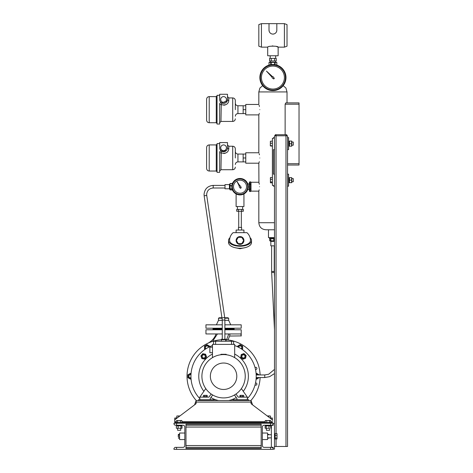 <?xml version="1.0" encoding="UTF-8"?>
<svg xmlns="http://www.w3.org/2000/svg" width="473" height="473" viewBox="0 0 473 473"><rect width="100%" height="100%" fill="white"/><g stroke="black" fill="none" stroke-linecap="round" stroke-linejoin="round"><path stroke-width="0.71" d="M250.992 190.666L250.589 191.524L249.691 191.524L249.691 181.874L249.295 182.732L249.295 190.666L249.691 191.524M250.992 182.732L250.589 181.874L249.691 181.874M250.589 181.874L250.589 184.287L249.691 184.287M250.589 184.287L250.589 189.111L249.691 189.111M250.589 189.111L250.589 191.524M272.141 77.59A0.78 0.78 0 0 1 272.17 77.336A0.78 0.78 0 0 0 273.081 78.329L273.701 79.003L274.358 78.341L273.69 77.726A0.78 0.78 0 0 0 272.696 76.815L266.459 71.104L272.17 77.336M221.246 104.716L220.968 121.425L232.716 121.425L232.716 97.929L228.796 97.929L228.796 100.513C228.27 104.279 225.656 105.639 220.968 104.586A1.307 0.568 0 0 1 219.661 104.019A1.307 1.307 0 0 1 219.703 103.693M219.821 103.392A1.307 1.307 0 0 1 220.276 102.913M220.43 102.83A1.307 1.307 0 0 1 220.761 102.73A1.307 1.307 0 0 0 219.661 104.019C219.839 102.925 220.495 102.546 221.618 102.889L227.223 100.926L226.916 101.535M226.449 99.496A2.873 2.873 0 0 0 223.575 96.622A2.873 2.873 0 0 0 220.702 99.496A2.873 2.873 0 0 0 223.575 102.369A2.873 2.873 0 0 0 226.449 99.496M232.716 97.929C234.301 98.082 235.17 98.952 235.323 100.542L235.323 109.677M206.606 109.677L206.606 99.235C206.76 97.651 207.629 96.776 209.214 96.622L209.214 122.732C207.629 122.578 206.76 121.709 206.606 120.118L206.606 109.677M219.661 104.019L219.661 124.038L217.048 124.038L217.048 95.315L219.661 95.315M219.661 99.496A3.914 3.914 0 0 0 223.575 103.41A3.914 3.914 0 0 0 227.495 99.496L227.495 94.275L219.661 94.275L219.685 99.933M223.741 105.213L225.195 104.982M245.771 105.763L243.157 105.763L243.157 113.597L237.937 113.597C236.352 113.751 235.477 114.62 235.323 116.204M259.038 114.277L258.826 114.898L245.771 114.898L245.771 109.677L243.157 109.677M245.771 113.597L243.157 113.597M225.621 102.836L224.953 103.161M224.527 103.297L223.96 103.392M228.796 97.929L227.495 96.622L227.495 99.496A1.307 1.017 0 0 0 228.796 100.513M220.968 104.586A1.307 0.307 120 0 0 221.618 102.889A1.307 1.307 0 0 0 221.293 102.753M221.246 153.021L220.968 169.73L232.716 169.73L232.716 146.228L228.796 146.228L228.796 148.812C228.27 152.584 225.656 153.938 220.968 152.885A1.307 0.568 0 0 1 219.661 152.318A1.307 1.307 0 0 1 219.703 151.993M219.821 151.691A1.307 1.307 0 0 1 220.276 151.212M220.43 151.129A1.307 1.307 0 0 1 220.761 151.029A1.307 1.307 0 0 0 219.661 152.318C219.839 151.224 220.495 150.846 221.618 151.189L226.277 150.627M226.449 147.795A2.873 2.873 0 0 0 223.575 144.921A2.873 2.873 0 0 0 220.702 147.795A2.873 2.873 0 0 0 223.575 150.668A2.873 2.873 0 0 0 226.449 147.795M232.716 146.228C234.301 146.382 235.17 147.257 235.323 148.841L235.323 157.976M206.606 157.976L206.606 147.535C206.76 145.95 207.629 145.081 209.214 144.921L209.214 171.031C207.629 170.877 206.76 170.008 206.606 168.423L206.606 157.976M219.697 152.004L219.661 172.338L217.048 172.338L217.048 143.621L219.661 143.621M219.661 147.795A3.914 3.914 0 0 0 223.575 151.715A3.914 3.914 0 0 0 227.495 147.795L227.495 142.574L219.661 142.574L219.762 148.682M220.105 149.604L221.618 151.189A1.307 0.307 120 0 1 220.968 152.885M219.898 149.143L219.685 148.238M223.741 153.512L225.195 153.282M245.771 154.062L243.157 154.062L243.157 161.896L237.937 161.896C236.352 162.05 235.477 162.919 235.323 164.503M259.038 162.576L258.826 163.203L245.771 163.203L245.771 157.976L243.157 157.976M245.771 161.896L243.157 161.896M224.527 151.596L223.96 151.691M228.796 146.228L227.495 144.921L227.495 147.795A1.307 1.017 0 0 0 228.796 148.812M221.293 151.053A1.307 1.307 0 0 1 221.618 151.189M239.344 186.309A0.78 0.78 0 0 0 239.953 187.479L240.367 188.313L241.265 187.787L240.739 187.018A0.78 0.78 0 0 0 239.988 185.919L237.056 181.626L239.362 186.279A0.78 0.78 0 0 0 239.344 186.309M234.354 183.471A6.527 6.527 0 0 0 236.796 192.369A6.527 6.527 0 0 0 245.7 189.927A6.527 6.527 0 0 0 243.252 181.023A6.527 6.527 0 0 0 234.354 183.471M232.876 182.631A8.224 8.224 0 0 1 244.092 179.551A8.224 8.224 0 0 1 247.172 190.767A8.224 8.224 0 0 1 235.956 193.847A8.224 8.224 0 0 1 232.876 182.631M276.823 30.532L276.835 23.65L284.409 23.65L287.022 24.602L287.022 46.2L284.409 47.146L284.409 23.65M276.415 31.945L276.687 31.253M274.458 33.778L274.819 33.601M261.433 23.65L261.433 47.146L258.826 46.2L258.826 24.602L261.433 23.65L269.007 23.65L269.007 30.177A3.914 3.914 0 0 0 272.921 34.091A3.914 3.914 0 0 0 276.835 30.177M272.921 34.091L274.086 33.914M275.457 33.157L275.996 32.602M275.534 62.158L275.534 60.987M270.308 62.158L270.308 60.987M275.664 58.374L275.664 55.761M270.178 58.374L270.178 55.761M261.433 47.146L267.7 47.146L267.7 55.761L278.142 55.761L278.142 47.146L284.409 47.146M267.7 47.146C267.375 45.834 278.473 45.834 278.142 47.146L276.61 46.549M269.007 30.177L269.273 31.602M272.123 34.009L271.756 33.914M272.915 45.922L272.259 45.946M271.266 58.374L269.604 58.374L269.604 60.987L274.582 60.987L274.582 58.374L271.266 58.374L271.266 60.987M274.582 60.987L276.238 60.987L276.238 58.374L274.582 58.374M276.835 23.65L269.007 23.65M261.433 77.566A11.488 11.488 0 0 0 272.921 89.054A11.488 11.488 0 0 0 284.409 77.566A11.488 11.488 0 0 0 272.921 66.078A11.488 11.488 0 0 0 261.433 77.566M259.866 77.566A13.055 13.055 0 0 1 272.921 64.511A13.055 13.055 0 0 1 285.976 77.566A13.055 13.055 0 0 1 272.921 90.621A13.055 13.055 0 0 1 259.866 77.566A13.055 13.055 0 0 0 272.921 90.621A13.055 13.055 0 0 0 285.976 77.566M229.955 237.718A11.488 5.741 -0 0 0 228.536 240.479L228.536 242.519A11.488 5.741 -0 0 0 240.024 248.26A11.488 5.741 -0 0 0 251.512 242.519L251.512 240.479A11.488 5.741 -0 0 0 250.099 237.718M228.536 240.479A11.488 5.741 -0 0 0 240.024 246.226A11.488 5.741 -0 0 0 251.512 240.479M240.024 244.399A3.914 3.914 0 0 1 236.11 240.479A3.914 3.914 0 0 1 240.024 236.565A3.914 3.914 0 0 1 243.944 240.479A3.914 3.914 0 0 1 240.024 244.399M236.11 232.651L236.11 230.038L243.944 230.038L243.944 232.651M238.457 230.038L238.457 227.43L241.591 227.43L241.591 230.038M238.717 227.43L238.717 211.242M241.331 227.43L241.331 211.242M242.637 206.541L242.637 209.149M237.416 206.541L237.416 209.149M237.15 209.415L242.897 209.415M240.024 245.706A10.441 5.221 180 0 1 229.582 240.479A10.441 10.441 0 0 1 233.118 232.651L246.93 232.651A10.441 10.441 0 0 1 250.465 240.479A10.441 5.221 180 0 1 240.024 245.706M242.513 209.415L243.341 209.415L243.341 211.242L236.707 211.242L236.707 209.415L242.513 209.415M238.368 209.415L238.368 211.242M241.685 209.415L241.685 211.242M238.215 243.613L236.405 240.479L238.215 237.351L241.833 237.351L243.642 240.479L241.833 243.613L238.215 243.613M270.26 238.002L274.488 238.002L270.26 238.002M224.882 328.729L234.153 328.729L234.153 329.249L224.882 329.249M222.269 328.729L213.004 328.729L213.004 329.249L222.269 329.249M224.781 318.217L228.666 318.217L227.885 317.761L224.728 317.761M228.666 318.217L228.666 320.333L224.882 320.333M224.882 328.209L241.2 328.209L241.2 324.815L224.882 324.815M222.269 328.209L205.95 328.209L205.95 324.815L222.269 324.815M222.269 320.333L218.485 320.333L216.398 324.815M222.156 318.217L218.485 318.217L218.485 320.333M222.091 317.761L219.271 317.761L218.485 318.217M274.488 241.396L270.834 241.396L270.834 245.836L274.488 245.836M269.722 238.782L269.722 240.716L274.488 240.881M269.722 240.716L270.834 241.396M270.633 240.716L270.633 238.782M273.973 238.782L273.973 240.716M270.775 238.782L270.775 240.716M273.796 240.716L273.796 238.782M269.527 237.612L269.527 238.782L274.488 238.782M268.481 229.777L268.481 237.612L274.488 237.612M274.488 222.73L258.826 222.73C259.275 227.253 261.8 229.6 266.394 229.777L274.488 229.777M259.541 186.699C258.755 180.97 258.755 180.97 259.541 186.699C258.755 192.422 258.755 192.422 259.541 186.699M258.826 163.203L258.926 182.602M259.038 183.01L259.316 184.234M259.18 189.833L259.033 190.412M258.979 190.601L258.826 191.139L250.992 191.139L250.992 182.259L258.826 182.259M259.825 157.976C258.731 151.242 258.731 151.242 259.825 157.976C258.731 164.716 258.731 164.716 259.825 157.976M259.127 153.642L259.441 154.777M259.316 161.671L259.127 162.31M259.825 109.677C258.731 102.943 258.731 102.943 259.825 109.677C258.731 116.411 258.731 116.411 259.825 109.677M259.127 105.337L259.441 106.478M259.316 113.366L259.127 114.011M245.771 157.976L245.771 152.755L258.826 152.755L258.826 114.898M245.771 109.677L245.771 104.456L258.826 104.456L258.826 91.922L287.022 91.922L285.923 88.008L283.15 85.678M272.401 185.392L273.441 185.392L273.441 186.179L274.488 186.179L274.488 174.165L273.441 174.165L273.441 149.622L274.488 149.622L274.488 137.613L273.441 137.613L273.441 138.4L272.401 138.4L272.401 185.392M273.441 149.622L273.441 174.165M274.488 186.179L274.488 449.09L273.181 449.09M274.488 149.622L274.488 174.165M273.181 423.501L274.488 423.501M176.583 423.24L176.583 425.227L175.016 425.227L173.969 424.18L173.969 423.24L273.181 423.24L273.181 424.18L272.141 425.227L264.176 425.227A1.827 1.827 0 0 0 262.349 427.054L262.349 445.536A1.827 1.827 0 0 0 264.176 447.363L272.141 447.363L273.181 448.41L273.181 449.35L173.969 449.35L173.969 448.41L175.016 447.363L176.583 447.363L176.583 449.35M261.173 448.41L261.173 424.18L185.978 424.18L185.978 448.41L261.173 448.41M270.574 425.227L270.574 423.24M176.583 425.227L182.98 425.227A1.827 1.827 0 0 1 184.807 427.054L184.807 445.536A1.827 1.827 0 0 1 182.98 447.363L176.583 447.363M270.574 449.35L270.574 447.363M265.454 425.227L265.454 425.877L270.467 425.877L270.467 425.227M265.607 425.877L270.32 425.877M269.019 426.114L269.019 428.254L265.128 428.254L269.019 428.254M270.793 426.114L270.793 428.254M269.527 428.491L269.527 430.288L266.394 430.288L266.394 428.491M266.187 426.114L266.187 428.254M265.128 426.114L265.128 428.254M273.181 448.41L273.181 447.263L271.354 447.263L271.354 425.328L273.181 425.328L273.181 424.18M274.488 436.201L275.138 436.443L275.138 435.988L274.488 435.751M275.138 435.982L275.138 433.617L277.007 433.617L277.007 438.974L275.138 438.974L275.138 438.01L277.007 438.01M275.138 435.331L277.007 435.331M277.007 438.974L277.007 433.617M275.138 438.01L275.138 436.443M285.13 134.74L285.13 104.196L285.798 102.889L299.031 102.889L299.031 104.196L285.13 104.196M287.543 163.723L299.031 163.723L299.031 165.03L287.543 165.03M299.031 104.196L299.031 163.723M274.488 446.477L287.543 446.477L287.543 137.613L288.589 137.613L288.589 149.622L287.543 149.622M288.589 141.114L289.24 141.114L289.24 146.127L288.589 146.127M289.476 146.015L289.476 141.06L291.616 141.06L291.616 146.015M291.616 141.06L289.476 141.06M289.476 143.78L291.616 143.78M291.788 146.104L291.788 141.137M291.853 145.187L293.284 145.187L293.284 142.071M289.476 146.175L291.616 146.175M291.616 177.73L291.616 182.613L289.476 182.684L289.476 177.73M291.794 182.649L291.794 177.688M293.284 178.688L293.284 181.738L291.853 181.738M289.476 177.653L291.616 177.653M289.476 180.101L291.616 180.101M289.476 182.684L291.616 182.684M274.488 137.613L274.488 135.786L287.543 135.786L287.543 137.613M287.543 186.179L288.589 186.179L288.589 174.165L287.543 174.165M275.268 135.786L275.268 134.74L286.756 134.74L286.756 135.786M276.055 134.74L276.055 433.617M285.976 446.477L285.976 134.74M274.488 435.822L275.138 436.059M174.756 423.24L174.756 422.46L177.363 422.46L177.363 423.24M269.787 423.24L269.787 422.46L177.363 422.46M269.787 422.46L272.401 422.46L272.401 423.24M271.094 418.859L271.094 418.02L272.401 418.02L272.401 420.497A1.307 1.307 0 0 0 271.88 419.456L251.506 404.054A1.307 1.307 0 0 1 250.992 403.008L250.992 400.525L196.165 400.525L196.165 403.008A1.307 1.307 0 0 1 195.645 404.054L175.27 419.456A1.307 1.307 0 0 0 174.756 420.497L174.756 422.46M270.668 421.674L272.401 421.674L272.401 422.46M181.697 425.227L181.697 425.877L176.683 425.877L176.683 425.227M176.482 421.674L174.756 421.674L174.756 418.02L176.057 418.02L176.057 418.859M271.094 418.02L269.982 418.02M177.168 418.02L176.057 418.02M211.147 393.997L208.954 397.131L199.819 397.131L199.819 399.744M203.709 397.131L203.721 396.717L203.721 397.131M207.18 395.44L207.18 396.717L203.42 396.717L203.42 395.44L207.18 395.44L206.713 395.44L206.713 396.717M207.05 395.345L203.556 395.345M203.887 395.44L203.42 395.44M204.833 396.717L204.833 395.44M220.968 354.732L220.968 354.283L226.189 354.283L226.189 354.732M234.673 357.635L234.673 344.391L212.478 344.391L212.478 357.635M212.478 347.17L209.87 347.17L209.87 352.716L212.478 352.716M236.003 393.997L238.197 397.131L247.338 397.131L247.338 399.744M243.441 396.717L243.429 397.131M234.673 354.064A24.803 24.803 0 0 1 243.27 391.325M236.269 397.551A24.803 24.803 0 0 1 228.636 400.525M234.673 345.556A32.637 32.637 0 0 1 247.338 398.621M199.819 398.621A32.637 32.637 0 0 1 212.478 345.556M218.514 400.525A24.803 24.803 0 0 1 210.881 397.551M203.881 391.325A24.803 24.803 0 0 1 212.478 354.064M255.503 369.484A1.112 1.112 0 0 0 256.904 368.414A1.112 1.112 0 0 0 255.048 367.598M255.048 384.898A1.112 1.112 0 0 0 256.904 384.076A1.112 1.112 0 0 0 255.503 383.006M225.662 339.756A36.551 36.551 0 0 1 260.103 374.941M260.103 377.549A36.551 36.551 0 0 1 250.897 400.525M196.254 400.525A36.551 36.551 0 0 1 221.488 339.756M209.48 346.815L209.48 346.1L206.997 344.669L204.519 346.1L204.519 348.962L205.134 349.322M209.273 346.91A2.359 2.359 0 0 0 204.957 346.354A2.359 2.359 0 0 0 205.323 349.192M206.003 348.743A1.567 1.567 0 0 1 205.708 346.638A1.567 1.567 0 0 1 208.546 347.277M201.936 394.104L201.433 394.819M223.575 354.579A21.669 21.669 0 0 1 245.245 376.248A21.669 21.669 0 0 1 223.575 397.917A21.669 21.669 0 0 1 201.906 376.248A21.669 21.669 0 0 1 223.575 354.579M223.575 363.028A13.22 13.22 0 0 1 236.796 376.248A13.22 13.22 0 0 1 223.575 389.462A13.22 13.22 0 0 1 210.361 376.248A13.22 13.22 0 0 1 223.575 363.028M210.26 399.744L210.26 398.437L212.684 394.979M205.779 388.611L199.819 397.131M236.89 399.744L236.89 398.437L234.472 394.979M241.372 388.611L247.338 397.131M231.539 344.391L231.539 341.258L213.524 341.258L213.524 344.391M231.539 341.258L233.627 341.258L233.627 344.391M215.611 344.391L215.611 341.258M243.441 397.131L243.429 396.717M214.174 400.525L214.174 399.744L198.512 399.744L198.512 400.525M180.379 422.46L180.379 420.592L181.301 420.426M181.898 422.46L181.898 420.592M181.803 420.55L176.577 420.55M176.482 422.46L176.482 420.592L180.379 420.592M177.677 422.46L177.677 420.592M176.482 420.592L177.079 420.426M266.772 422.46L266.772 420.592L270.071 420.426L270.668 420.592L270.668 422.46M269.48 422.46L269.48 420.592M270.574 420.55L265.347 420.55M265.85 420.426L266.772 420.592M265.252 422.46L265.252 420.592M270.071 420.426L270.668 420.592M176.837 425.877L181.549 425.877M176.358 428.254L182.028 428.254L176.358 428.254L176.358 426.114M178.132 428.254L178.132 426.114M180.757 428.491L180.757 430.288L177.623 430.288L177.623 428.491M180.964 428.254L180.964 426.114M182.028 428.254L182.028 426.114M194.563 404.87L196.177 400.436M252.594 404.87L250.98 400.436M227.98 339.963L229.665 336.037L229.943 333.95M224.882 333.95L240.952 333.95C241.254 336.681 241.254 336.681 240.952 333.95L241.041 334.985M229.665 336.037L241.177 335.895M241.106 335.452L241.064 335.15M224.882 329.776L241.2 329.776L241.2 336.037M222.269 329.776L205.95 329.776L205.95 333.95L222.269 333.95M226.372 340.276L228.784 333.95M217.444 333.95L212.548 341.4M216.013 333.95C214.712 337.97 211.922 341.116 207.653 343.398M232.976 400.525L232.976 399.744L248.638 399.744L248.638 400.525M184.807 439.559L179.586 439.559L179.586 433.032L184.807 433.032M243.737 395.44L243.737 396.717L239.971 396.717L239.971 395.44L243.264 395.44M240.438 396.717L240.438 395.44L239.971 395.44M242.318 396.717L242.318 395.44M243.601 395.345L240.107 395.345M185.978 425.227L261.173 425.227M185.978 447.363L261.173 447.363M206.553 356.896L205.572 354.206L202.751 353.709L200.907 355.903L201.888 358.593L204.708 359.09L206.553 356.896M206.051 356.808A2.359 2.359 0 0 0 204.141 354.082A2.359 2.359 0 0 0 201.409 355.992A2.359 2.359 0 0 0 203.319 358.723A2.359 2.359 0 0 0 206.051 356.808M205.294 356.4A1.567 1.567 0 0 0 203.733 354.833A1.567 1.567 0 0 0 202.166 356.4A1.567 1.567 0 0 0 203.733 357.966A1.567 1.567 0 0 0 205.294 356.4M179.586 434.338L178.327 434.409M179.586 438.252L178.345 438.211M179.586 438.246L178.362 438.252M288.589 177.665L289.24 177.665L289.24 182.679L288.589 182.679L289.24 182.667M276.427 62.3L269.527 62.158L269.007 62.46L270.722 62.46L269.007 62.46L269.013 65.108L269.007 62.46M276.835 62.46L276.835 65.108L276.829 62.46L270.722 62.46L270.722 64.695M275.623 62.276L275.972 62.235M275.12 62.46L275.12 64.695M274.63 64.624L274.63 62.46M271.212 62.46L271.212 64.624M262.349 433.032L267.57 433.032L267.57 439.559L262.349 439.559M256.118 378.755L256.733 379.11L259.216 377.549M259.216 374.941L256.733 373.38L256.118 373.741M256.13 378.524A2.359 2.359 0 0 0 258.696 377.549M258.696 374.941A2.359 2.359 0 0 0 256.13 373.966M256.177 374.782A1.567 1.567 0 0 1 257.602 374.941M257.602 377.549A1.567 1.567 0 0 1 256.177 377.708M242.016 349.322L242.637 348.962L242.637 346.1L240.154 344.669L237.677 346.1L237.677 346.815M241.827 349.192A2.359 2.359 0 0 0 240.154 345.172A2.359 2.359 0 0 0 237.884 346.91M238.611 347.277A1.567 1.567 0 0 1 240.284 345.97A1.567 1.567 0 0 1 241.147 348.743M191.039 373.741L190.418 373.38L187.941 374.811L187.941 377.679L190.418 379.11L191.039 378.755M191.021 373.966A2.359 2.359 0 0 0 188.378 377.424A2.359 2.359 0 0 0 191.021 378.524M190.974 377.708A1.567 1.567 0 0 1 189.005 376.916A1.567 1.567 0 0 1 190.974 374.782M245.469 394.47L245.044 393.861M268.883 438.01L267.57 438.258M268.788 438.258L268.954 437.862M267.57 434.338L268.788 434.338L268.906 434.728M224.882 338.975A2.087 0.432 180 0 1 225.662 339.318A2.087 0.432 180 0 1 223.575 339.75A2.087 0.432 180 0 1 221.488 339.318A2.087 0.432 180 0 1 222.269 338.975M222.269 339.318L224.882 339.318L224.882 320.067L222.269 320.067L222.269 339.318M213.187 188L213.187 188.006C209.22 188.39 207.05 190.554 206.66 194.498L206.731 195.438L204.147 195.816L222.269 320.067M206.731 195.438L224.693 317.507L222.109 317.886M229.452 188.786L229.452 184.612L225.012 184.612L225.012 188.786L229.452 188.786L230.126 189.904L232.06 189.904M229.452 184.612L230.126 183.494L230.126 189.904M232.06 188.975L230.126 188.975M230.126 188.833L232.06 188.833M231.847 185.806L230.126 185.806M232.06 183.536L230.126 183.536M230.126 185.629L231.871 185.629M230.126 183.494L232.06 183.494M232.06 188.757L232.06 190.093L232.533 190.093M232.533 183.305L232.06 183.305L232.06 184.641M268.475 416.879L268.475 416.157L270.266 415.986M270.526 418.02L270.526 416.157M270.154 415.933L267.221 415.933M267.292 415.986L268.475 416.157M179.935 415.933L176.843 415.986M176.63 418.02L176.884 415.986L179.858 415.986M178.682 416.879L178.682 416.157M242.927 359.22L245.617 358.238L246.114 355.418L243.92 353.579L241.23 354.561L240.733 357.381L242.927 359.22M243.016 358.723A2.359 2.359 0 0 0 245.741 356.808A2.359 2.359 0 0 0 243.832 354.082A2.359 2.359 0 0 0 241.1 355.992A2.359 2.359 0 0 0 243.016 358.723M243.424 357.966A1.567 1.567 0 0 0 244.99 356.4A1.567 1.567 0 0 0 243.424 354.833A1.567 1.567 0 0 0 241.857 356.4A1.567 1.567 0 0 0 243.424 357.966M236.11 193.93L236.11 206.541L243.944 206.541L243.944 193.93M272.401 182.832L270.532 182.832L270.367 177.943M270.532 182.832L270.367 182.395M272.401 181.963L270.532 181.963M270.426 177.688L270.426 182.649M272.401 179.302L270.532 179.302M272.401 177.511L270.532 177.511M272.401 146.145L270.367 145.944L270.367 141.297L272.401 141.096M272.401 145.743L270.532 145.743M270.308 145.826L270.379 141.244M272.401 143.218L270.532 143.218M179.586 434.35L178.362 434.35L178.238 436.112L178.362 437.087L179.586 437.087M178.315 434.439L178.362 437.087M179.586 435.136L178.362 435.136M217.048 123.518L216.267 122.732L216.267 96.622L209.214 96.622M243.157 105.763L237.937 105.763L237.937 113.597M217.048 171.817L216.267 171.031L216.267 144.921L209.214 144.921M243.157 154.062L237.937 154.062L237.937 161.896M246.717 190.507A7.704 7.704 0 0 0 243.837 180.006A7.704 7.704 0 0 0 233.331 182.885A7.704 7.704 0 0 0 236.216 193.392A7.704 7.704 0 0 0 246.717 190.507M285.456 77.566A12.535 12.535 0 0 0 272.921 65.032A12.535 12.535 0 0 0 260.387 77.566A12.535 12.535 0 0 0 272.921 90.095A12.535 12.535 0 0 0 285.456 77.566M271.644 272.501L274.251 272.371L274.228 271.449L271.614 271.449L274.488 329.722M264.756 377.549L264.756 374.941M276.055 438.974L276.055 446.477M250.992 402.091L196.165 402.091M265.252 421.674L181.898 421.674M185.978 427.054L261.173 427.054M185.978 445.536L261.173 445.536M225.012 188.006L213.187 188.006L213.187 185.392L225.012 185.392M204.147 195.816L204.052 194.498C204.596 188.964 207.641 185.93 213.187 185.392M220.968 121.425L219.661 122.732M216.267 122.732L209.214 122.732M237.937 105.763C236.352 105.609 235.477 104.734 235.323 103.149M232.716 121.425C234.301 121.271 235.17 120.402 235.323 118.818M216.267 96.622L217.048 95.842M220.968 169.73L219.661 171.031M216.267 171.031L209.214 171.031M237.937 154.062C236.352 153.908 235.477 153.039 235.323 151.449M232.716 169.73C234.301 169.571 235.17 168.701 235.323 167.117M216.267 144.921L217.048 144.141M245.28 247.621L240.024 248.733L234.768 247.621M228.666 320.333L230.759 324.815M233.757 328.729L234.283 328.209M213.394 328.729L212.874 328.209M274.228 245.836L274.228 271.449M274.251 272.371L274.488 277.16M274.488 373.575L269.616 376.674L264.744 377.549L256.189 377.549M256.189 374.941L264.744 374.941L268.705 374.226L274.488 369.395M258.826 222.73L258.826 191.139M275.138 433.788L274.488 433.788M275.138 438.802L274.488 438.802M271.354 434.728L267.57 434.728M271.354 437.862L267.57 437.862M247.781 189.436L249.295 189.436M287.022 102.889L287.022 91.922M258.826 91.922L259.919 88.008L262.692 85.678M271.614 245.836L271.614 271.449M291.853 142.054L293.284 142.054M291.853 178.605L293.284 178.605M206.89 397.131L206.89 396.717M240.26 396.717L240.26 397.131M233.757 329.249L234.283 329.776M213.394 329.249L212.874 329.776M225.662 339.318L225.662 341.258M221.488 339.318L221.488 341.258M224.693 317.507L224.882 320.067M247.781 183.962L249.295 183.962"/></g></svg>
